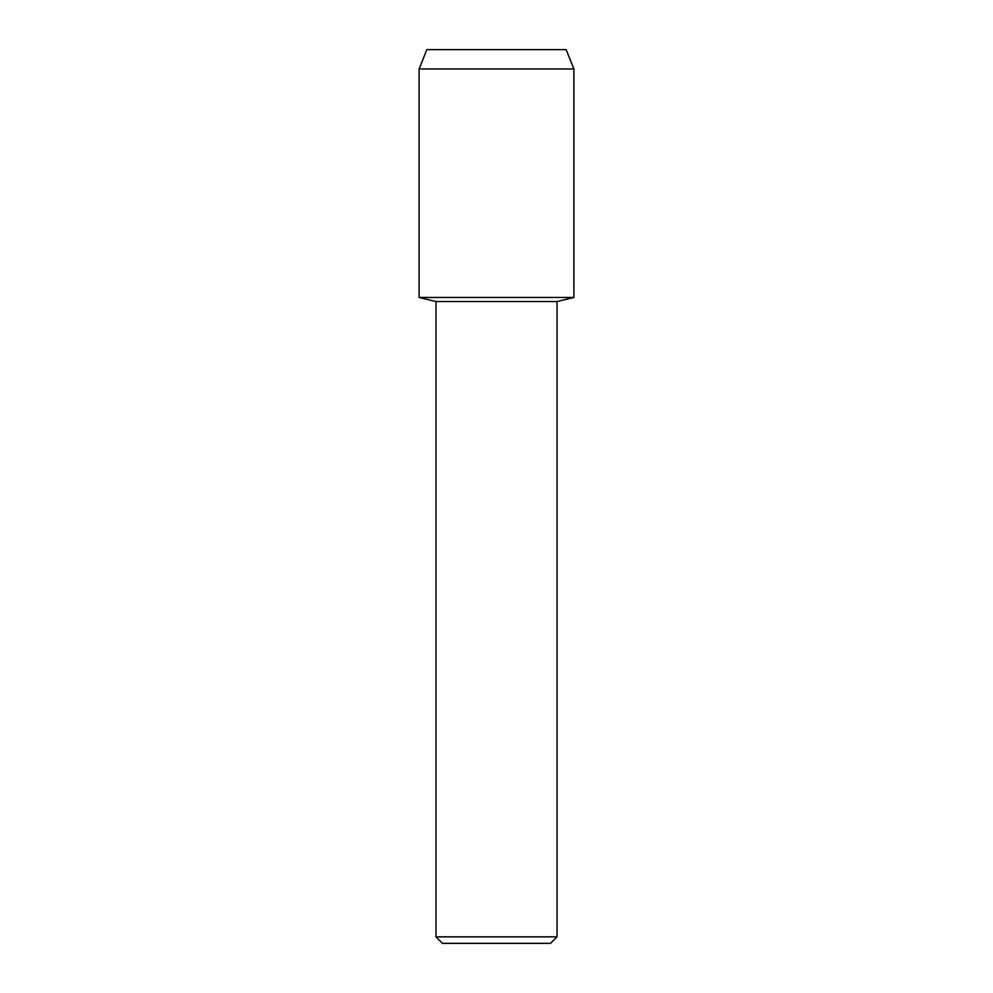 <?xml version="1.0" encoding="UTF-8"?>
<svg xmlns="http://www.w3.org/2000/svg" width="993" height="993" viewBox="0 0 993 993"><rect width="100%" height="100%" fill="white"/><g stroke="black" fill="none" stroke-linecap="round" stroke-linejoin="round"><path stroke-width="1.49" d="M566.171 49.65L426.829 49.65L566.171 49.65L573.892 68.989L573.892 297.453L496.5 297.453L573.892 297.453L557.023 301.549L557.023 936.846L435.977 936.846L442.468 943.35L550.532 943.35L557.023 936.846M435.977 936.846L435.977 301.549L557.023 301.549M426.829 49.65L419.108 68.989L419.108 297.453L496.5 297.453L419.108 297.453L435.977 301.549M419.108 68.989L573.892 68.989"/></g></svg>
